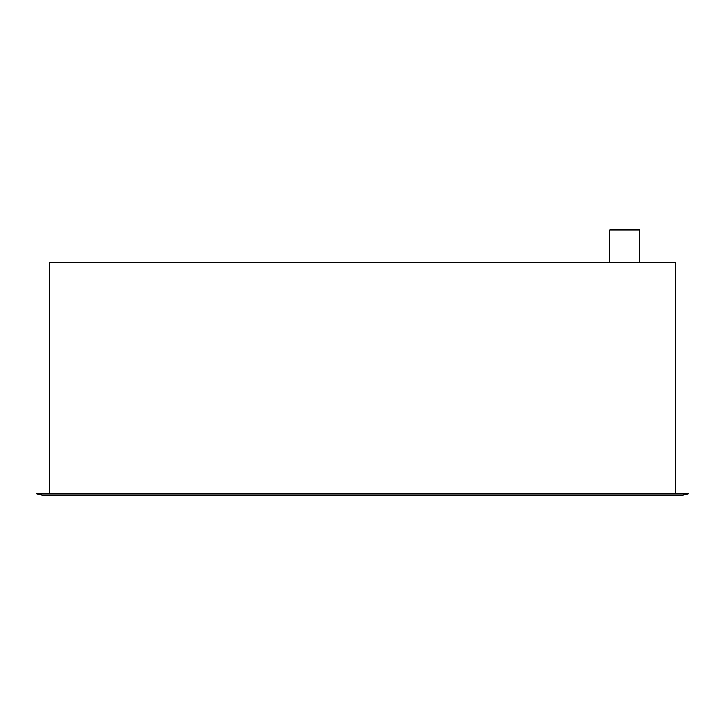 <?xml version="1.0" encoding="UTF-8"?>
<svg xmlns="http://www.w3.org/2000/svg" width="725" height="725" viewBox="0 0 725 725"><rect width="100%" height="100%" fill="white"/><g stroke="black" fill="none" stroke-linecap="round" stroke-linejoin="round"><path stroke-width="1.09" d="M675.347 493.299L675.347 262.686L49.653 262.686L49.653 493.299M688.75 493.299L688.75 493.897L682.787 495.084L42.213 495.084L36.25 493.897L36.25 493.299L688.75 493.299M609.798 262.686L609.798 229.916L639.586 229.916L639.586 262.686M688.75 493.897L36.25 493.897"/></g></svg>
